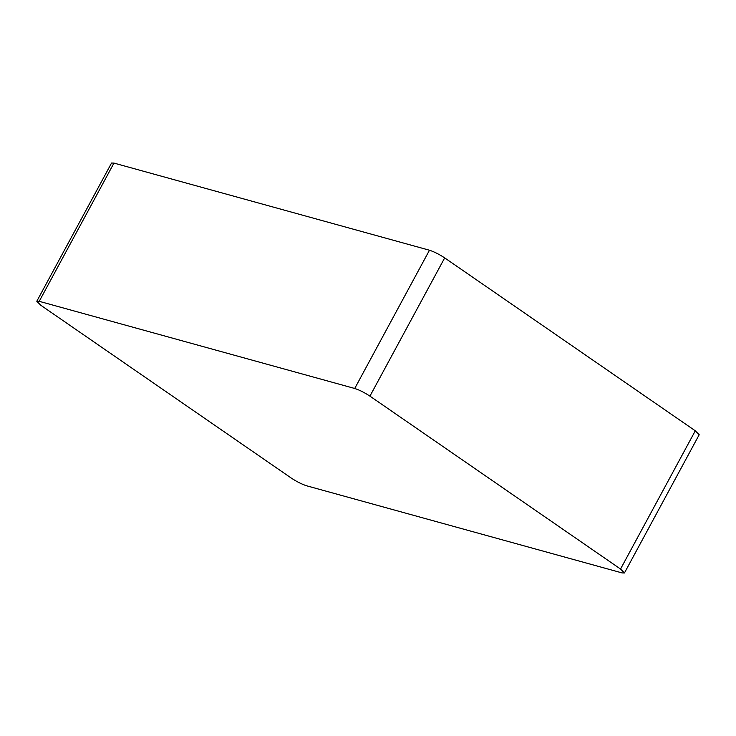 <?xml version="1.0" encoding="UTF-8"?>
<svg xmlns="http://www.w3.org/2000/svg" width="736" height="736" viewBox="0 0 736 736"><rect width="100%" height="100%" fill="white"/><g stroke="black" fill="none" stroke-linecap="round" stroke-linejoin="round"><path stroke-width="1.1" d="M369.932 396.134L444.682 257.894C439.208 254.297 434.139 251.749 429.465 250.231L354.724 388.479C359.389 389.988 364.458 392.536 369.932 396.134L620.54 569.038L624.45 572.967L622.04 572.912L306.535 485.769C301.861 484.251 296.792 481.703 291.318 478.106L40.71 305.201L36.8 301.272L39.22 301.328L354.724 388.479M444.682 257.894L695.29 430.799L620.54 569.038M624.45 572.967L699.2 434.728L695.29 430.799M39.22 301.328L113.96 163.088L111.55 163.033L36.8 301.272M113.96 163.088L429.465 250.231"/></g></svg>
